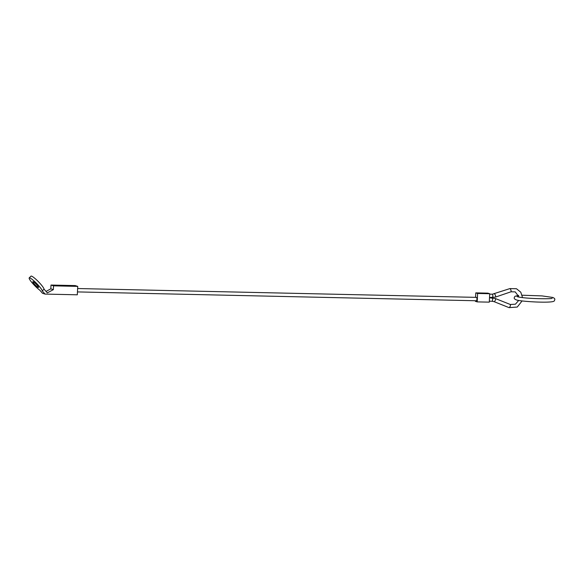 <?xml version="1.0" encoding="UTF-8"?>
<svg xmlns="http://www.w3.org/2000/svg" width="584" height="584" viewBox="0 0 584 584"><rect width="100%" height="100%" fill="white"/><g stroke="black" fill="none" stroke-linecap="round" stroke-linejoin="round"><path stroke-width="0.88" d="M476.405 297.38A1.694 0.511 91.3 0 1 476.449 297.373A1.694 0.511 91.3 0 1 476.493 297.38A1.694 0.511 91.3 0 1 476.924 299.154A1.694 0.511 91.3 0 1 476.376 300.76A1.694 0.511 91.3 0 1 476.325 300.753M489.706 293.73L487.881 293.153L475.785 292.883L477.61 293.46L489.706 293.73L489.29 302.147L477.201 301.884L475.376 301.308L475.405 300.738M477.201 301.884L477.61 293.46M475.566 297.358L475.785 292.883M42.26 290.927A9.307 1.445 -134.2 0 0 37.011 283.861A9.307 1.445 -134.2 0 0 29.74 277.882A9.307 1.445 -134.2 0 0 29.2 277.896A9.307 1.445 -134.2 0 0 32.346 283.05A9.307 1.445 -134.2 0 0 39.719 290.124L42.537 293.292L45.07 294.088L42.26 290.927L44.056 289.175L47.34 292.869L53.356 289.635L50.823 288.839L46.041 291.409M29.2 277.896L30.996 276.144A9.307 1.445 45.8 0 1 31.536 276.13A9.307 1.445 45.8 0 1 38.807 282.108A9.307 1.445 45.8 0 1 44.056 289.175M33.091 281.649A4.059 0.628 45.8 0 1 36.529 284.539A4.059 0.628 45.8 0 1 38.522 287.481A4.059 0.628 45.8 0 1 38.288 287.489A4.059 0.628 45.8 0 1 34.85 284.598A4.059 0.628 45.8 0 1 32.857 281.656A4.059 0.628 45.8 0 1 33.091 281.649M50.823 288.839L51.005 285.05L75.19 285.583L77.73 286.379L53.545 285.846L53.356 289.635M45.07 294.088L77.314 294.803L77.73 286.379M51.005 285.05L53.545 285.846M522.527 297.577L520.782 292.204L516.475 288.737L509.92 288.591A1.694 0.438 71.1 0 1 510.007 288.591A1.694 0.438 71.1 0 1 510.971 290.35A1.694 0.438 71.1 0 1 511.015 291.788A1.694 0.438 71.1 0 1 510.927 291.788M489.501 297.803L495.393 298.534A1.694 0.533 111.8 0 1 495.393 298.534L510.314 304.49A1.694 0.533 111.8 0 1 510.314 304.49A1.694 0.533 111.8 0 1 510.197 306.228A1.694 0.533 111.8 0 1 509.073 307.644A1.694 0.533 111.8 0 1 509.065 307.637L517.263 307.045L522.096 300.928M494.378 293.927A1.694 0.438 71.1 0 1 494.444 293.876A1.694 0.438 71.1 0 1 494.531 293.876A1.694 0.438 71.1 0 1 495.502 295.635A1.694 0.438 71.1 0 1 495.539 297.073A1.694 0.438 71.1 0 1 495.451 297.073M489.684 294.154L492.334 294.205A1.694 0.511 91.1 0 1 492.378 294.212A1.694 0.511 91.1 0 1 492.808 296.059A1.694 0.511 91.1 0 1 492.268 297.592A1.694 0.511 91.1 0 1 492.224 297.584M495.393 298.534A1.694 0.533 111.8 0 1 495.276 300.264A1.694 0.533 111.8 0 1 494.152 301.68A1.694 0.533 111.8 0 1 494.137 301.68A1.694 0.533 111.8 0 1 494.13 301.673L492.078 301.256A1.694 0.511 91.4 0 1 492.035 301.249M492.166 297.869A1.694 0.511 91.4 0 1 492.21 297.877A1.694 0.511 91.4 0 1 492.626 299.723A1.694 0.511 91.4 0 1 492.078 301.256L489.341 301.191M519.096 297.073L515.219 291.883L511.015 291.788L495.539 297.073L489.516 297.533M510.314 304.49L515.424 304.198L518.694 300.439M492.334 294.205L509.92 288.591M476.449 297.373L77.621 288.532M476.376 300.76L77.46 291.912M494.137 301.68L509.065 307.637M518.665 295.387L514.964 296.292L514.234 297.679C513.993 298.475 514.672 299.22 516.278 299.891C519.913 301.249 539.258 302.541 548.376 302.074C555.698 301.716 554.128 300.672 554.8 299.658C555.041 298.862 554.362 298.125 552.763 297.446L542.018 295.906L522.169 295.212M552.165 298.271L552.165 298.271C551.676 299.249 523.614 298.709 517.293 296.665L517.081 296.614"/></g></svg>
